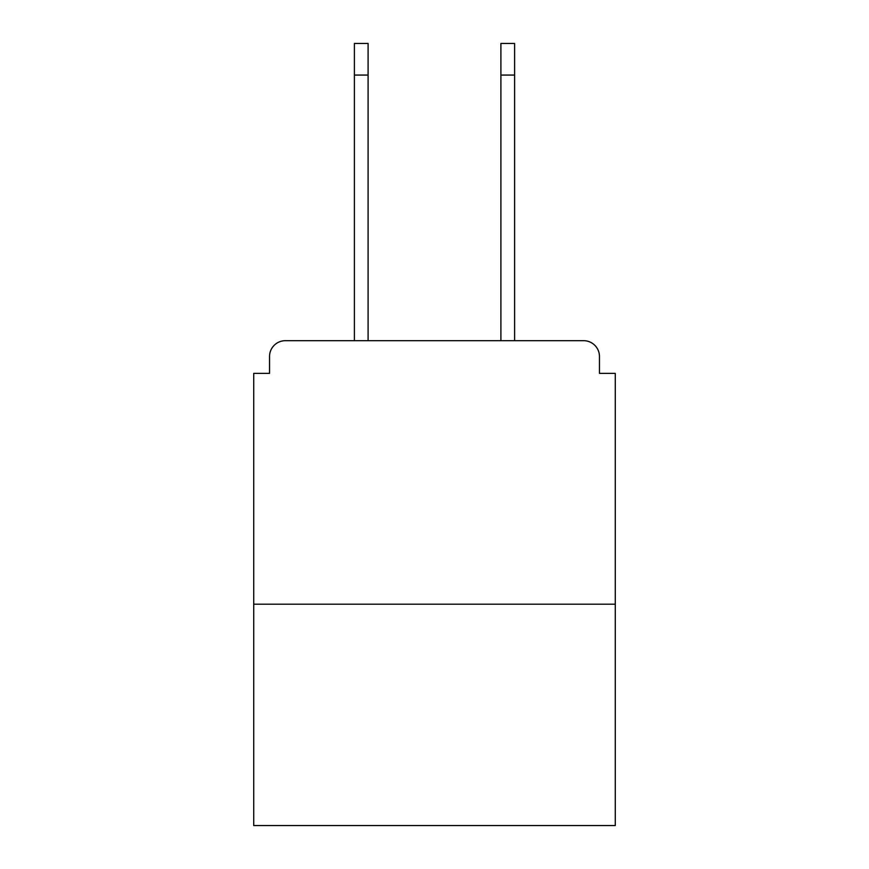 <?xml version="1.0" encoding="UTF-8"?>
<svg xmlns="http://www.w3.org/2000/svg" width="869" height="869" viewBox="0 0 869 869"><rect width="100%" height="100%" fill="white"/><g stroke="black" fill="none" stroke-linecap="round" stroke-linejoin="round"><path stroke-width="1.3" d="M599.458 373.366L599.458 356.496L599.458 373.366L615.274 373.366L615.274 825.55L253.726 825.55L253.726 373.366L269.542 373.366L269.542 356.496L269.542 373.366M615.274 604.205L253.726 604.205M599.458 356.496A15.816 15.816 0 0 0 583.642 340.691L285.358 340.691A15.816 15.816 0 0 0 269.542 356.496M583.642 340.691L514.611 340.691L514.611 75.071L500.902 75.071L500.902 43.45L514.611 43.45L514.611 75.071M354.389 75.071L354.389 43.45L368.098 43.45L368.098 75.071L354.389 75.071L354.389 340.691L285.358 340.691M368.098 340.691L368.098 75.071M500.902 340.691L500.902 75.071"/></g></svg>
